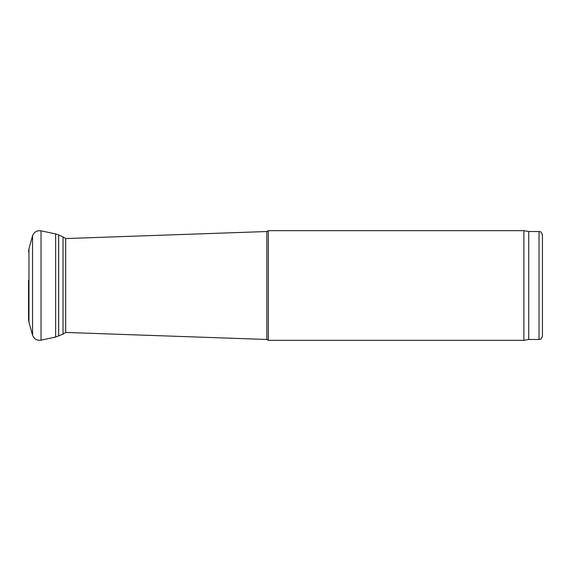 <?xml version="1.0" encoding="UTF-8"?>
<svg xmlns="http://www.w3.org/2000/svg" width="571" height="571" viewBox="0 0 571 571"><rect width="100%" height="100%" fill="white"/><g stroke="black" fill="none" stroke-linecap="round" stroke-linejoin="round"><path stroke-width="0.86" d="M28.55 280.183L28.55 318.475M539.024 231.526L539.024 339.474C540.066 338.739 540.694 340.88 542.45 336.041L542.45 234.959C540.694 230.12 540.066 232.261 539.024 231.526L528.746 231.526L523.885 230.67L268.313 230.67L268.313 340.33L266.828 339.474L266.828 231.526L268.313 230.67M539.024 339.474L528.746 339.474L523.885 340.33L523.885 230.67M528.746 339.474L528.746 231.526M28.55 251.604L28.957 248.813L28.957 322.187L28.55 319.396M28.957 248.813L32.554 235.773L32.554 335.227C34.074 339.06 36.901 340.701 41.033 340.166L55.623 337.068L63.017 334.106L65.772 332.45M32.554 235.773C34.074 231.94 36.901 230.299 41.033 230.834L41.033 340.159M41.033 230.834L55.623 233.932L55.623 337.068M55.623 233.932L58.67 234.924L58.67 336.076M58.67 234.924L63.017 236.894L63.017 334.106M63.017 236.894L65.672 238.478L65.672 332.522M28.957 322.187L32.554 335.227M65.672 332.443L266.828 339.474M65.672 238.557L266.828 231.526M523.885 340.33L268.313 340.33"/></g></svg>
